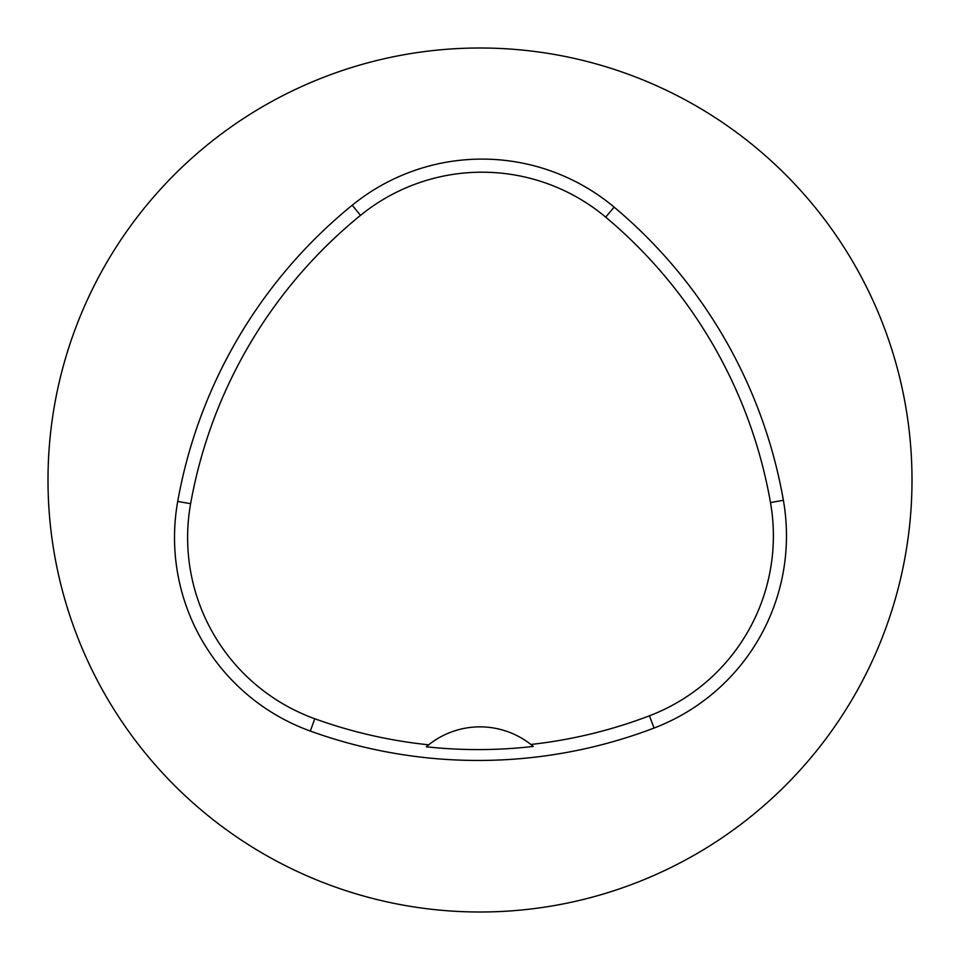 <?xml version="1.0" encoding="UTF-8"?>
<svg xmlns="http://www.w3.org/2000/svg" width="960" height="960" viewBox="0 0 960 960"><rect width="100%" height="100%" fill="white"/><g stroke="black" fill="none" stroke-linecap="round" stroke-linejoin="round"><path stroke-width="1.44" d="M48 480A432 432 0 0 1 696 105.876A432 432 0 0 1 696 854.124A432 432 0 0 1 48 480M177.72 501.42A493.716 493.716 0 0 1 352.224 205.224A205.716 205.716 0 0 1 614.124 207.12A493.716 493.716 0 0 1 783.384 500.292A205.716 205.716 0 0 1 654.072 728.04A493.716 493.716 0 0 1 310.308 731.064A205.716 205.716 0 0 1 177.72 501.42L190.62 503.724A480.624 480.624 0 0 1 360.492 215.376A192.624 192.624 0 0 1 605.712 217.152A480.624 480.624 0 0 1 770.484 502.548A192.624 192.624 0 0 1 649.416 715.812A480.624 480.624 0 0 1 530.868 744.468L533.28 746.436A482.844 482.844 0 0 1 426.288 746.796L428.688 744.816A480.624 480.624 0 0 1 314.76 718.752A192.624 192.624 0 0 1 190.62 503.724M426.288 746.796A82.284 82.284 0 0 1 530.868 744.468M360.492 215.376L352.224 205.224M605.712 217.152L614.124 207.12M770.484 502.548L783.384 500.292M649.416 715.812L654.072 728.04M314.76 718.752L310.308 731.064"/></g></svg>
